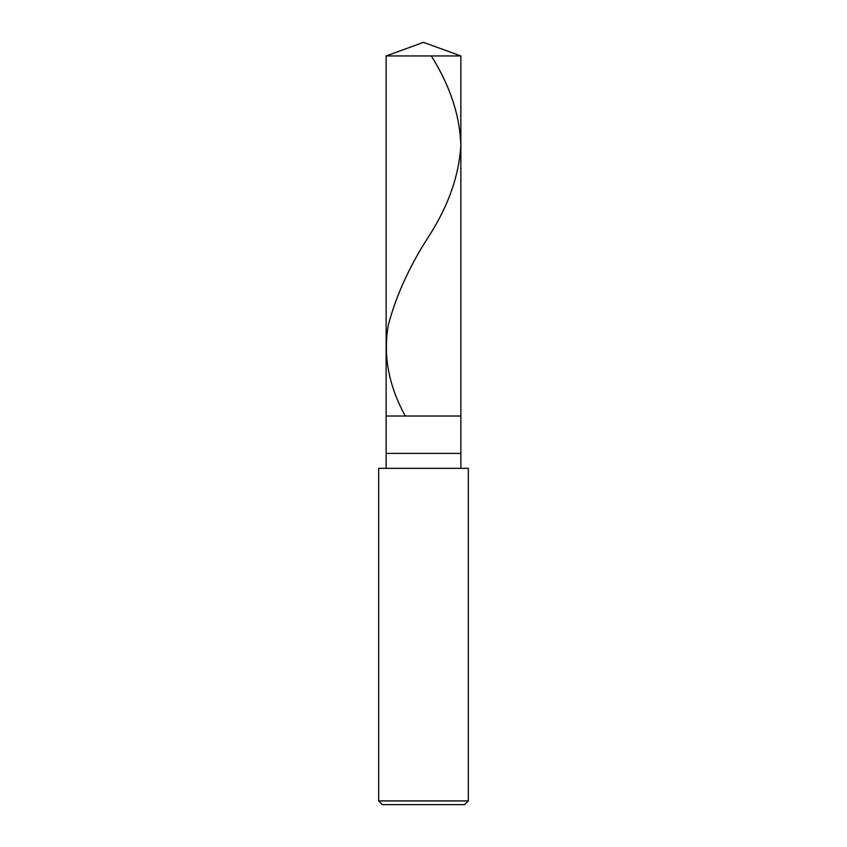 <?xml version="1.0" encoding="UTF-8"?>
<svg xmlns="http://www.w3.org/2000/svg" width="847" height="847" viewBox="0 0 847 847"><rect width="100%" height="100%" fill="white"/><g stroke="black" fill="none" stroke-linecap="round" stroke-linejoin="round"><path stroke-width="1.27" d="M386.137 55.955L423.5 42.35L460.863 55.955L386.137 55.955L460.863 55.955L460.863 416.025L386.137 416.025L386.137 55.955L386.137 416.025L460.863 416.025L460.863 55.955L423.5 42.35L386.137 55.955M460.863 416.025L386.137 416.025L460.863 416.025L460.863 453.399L386.137 453.399L386.137 416.025L386.137 453.399L460.863 453.399L460.863 468.338L460.863 416.025M386.137 468.338L386.137 453.399L386.137 468.338M468.338 468.338L378.662 468.338L468.338 468.338L468.338 800.913L378.662 800.913L378.662 468.338L378.662 800.913L468.338 800.913L464.601 804.65L382.399 804.65L378.662 800.913L382.399 804.65L464.601 804.65L468.338 800.913L468.338 468.338M431.292 55.955C450.106 85.833 459.963 115.721 460.853 145.599C459 175.488 448.55 205.366 429.503 235.244C410.001 265.132 396.29 295.01 388.36 324.899C382.992 355.031 388.498 385.163 404.898 415.295"/></g></svg>

